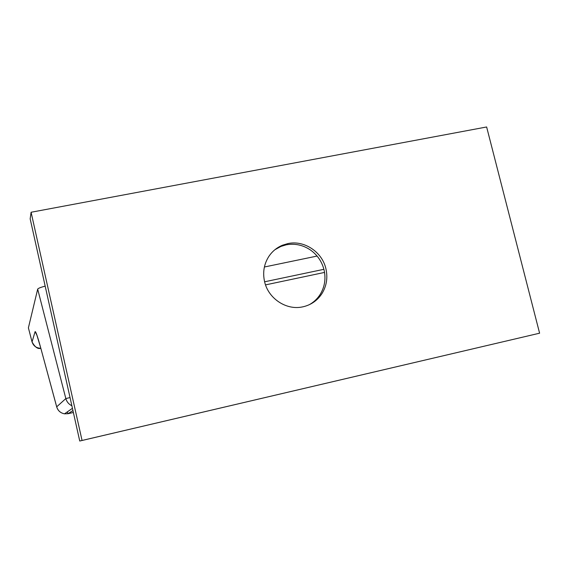 <?xml version="1.0" encoding="UTF-8"?>
<svg xmlns="http://www.w3.org/2000/svg" width="568" height="568" viewBox="0 0 568 568"><rect width="100%" height="100%" fill="white"/><g stroke="black" fill="none" stroke-linecap="round" stroke-linejoin="round"><path stroke-width="0.85" d="M264.404 266.995L317.086 256.061M264.617 281.792L323.909 269.31M309.191 304.746C313.692 302.268 317.342 298.853 320.132 294.501C324.74 286.932 326.039 278.703 324.03 269.8C321.971 261.784 317.626 255.316 310.994 250.381C303.355 245.056 295.083 243.21 286.18 244.836L280.926 246.427L274.94 249.7M303.056 306.791C311.136 304.895 317.448 300.479 321.985 293.549C326.614 285.938 327.921 277.66 325.904 268.714C322.162 251.887 304.136 239.937 287.841 243.601L282.552 245.191C276.815 247.57 272.207 251.368 268.735 256.601C263.964 264.198 262.579 272.541 264.574 281.621C268.231 298.434 286.158 310.405 302.311 306.94L303.056 306.791M31.091 212.254L30.168 218.872L79.74 441.024L539.6 333.196L486.634 126.976L31.091 212.254L82.048 440.463L539.6 333.196M82.048 440.463L79.74 441.024M265.533 284.887L324.562 272.42M40.811 348.291C37.879 349.277 34.953 347.154 32.042 341.922L28.4 327.85L37.68 289.14C38.106 288.345 40.598 287.344 45.177 286.13M72.931 410.515L68.132 413.696L64.511 413.831C60.542 413.05 57.943 410.763 56.715 406.958L40.505 347.091L56.701 406.816L65.838 398.58L37.68 289.14M67.294 411.892L68.132 413.696L73.371 412.496M32.042 341.922L35.102 331.627C35.713 331.123 37.516 336.277 40.505 347.091M28.4 327.85L32.042 341.865C33.441 346.011 36.366 348.141 40.804 348.255M36.842 335.077L35.102 331.627M56.715 406.958L56.701 406.816C57.9 410.692 60.506 413.035 64.511 413.831L72.441 408.321M71.873 405.772C68.785 404.267 66.775 401.874 65.838 398.58L70.041 397.557M282.552 245.191L280.926 246.427M40.52 347.197L36.707 334.524"/></g></svg>
